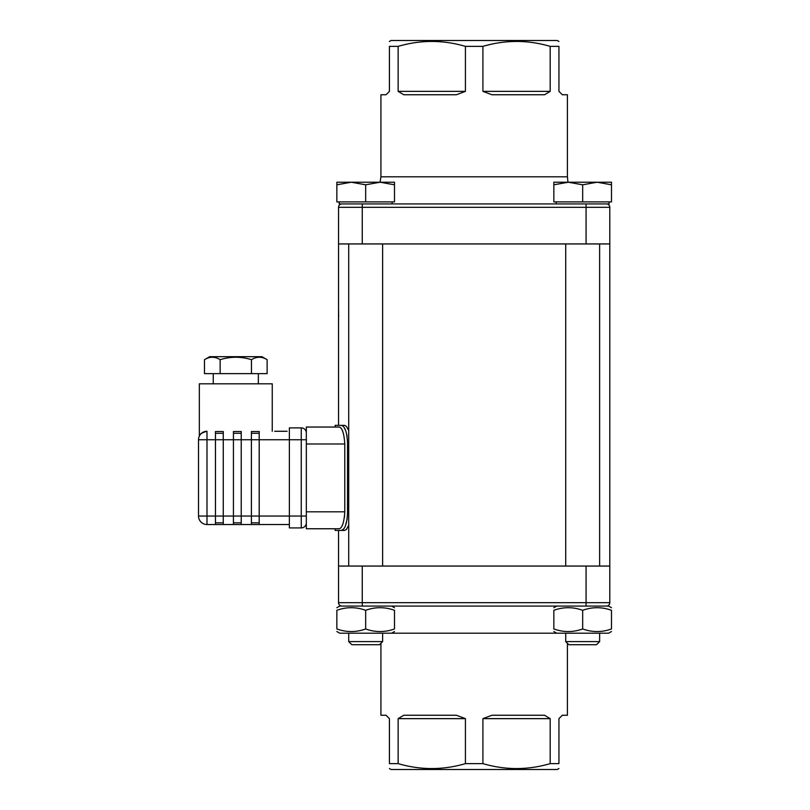 <?xml version="1.0" encoding="UTF-8"?>
<svg xmlns="http://www.w3.org/2000/svg" width="810" height="810" viewBox="0 0 810 810"><rect width="100%" height="100%" fill="white"/><g stroke="black" fill="none" stroke-linecap="round" stroke-linejoin="round"><path stroke-width="1.21" d="M609.798 574.533L609.798 602.68L609.798 566.058L338.539 566.058L338.539 602.68A3.392 3.392 0 0 0 341.931 606.072M465.426 718.642L456.394 715.25L403.785 715.25L398.145 718.642L465.426 718.642L465.426 763.628C442.999 770.199 420.572 770.199 398.145 763.628L389.408 763.628C389.408 770.199 389.408 770.199 389.408 763.628C389.408 770.199 389.408 770.199 389.408 763.628L389.408 718.642L386.016 715.25L380.923 715.25L380.923 643.302M567.415 643.302L567.415 715.25L562.332 715.25L558.94 718.642L558.94 763.628C558.94 770.199 558.94 770.199 558.94 763.628C558.94 770.199 558.94 770.199 558.94 763.628L550.192 763.628C527.766 770.199 505.339 770.199 482.912 763.628L482.912 718.642L550.192 718.642L544.553 715.25L491.943 715.25L482.912 718.642M336.849 607.733L339.724 606.072L608.614 606.072L611.489 607.733M609.798 602.68A3.392 3.392 0 0 1 606.406 606.072A3.392 3.392 0 0 0 609.798 602.68L362.272 602.68L362.272 606.072M398.145 763.628L398.145 718.642M465.426 763.628L482.912 763.628M550.192 718.642L550.192 763.628M389.408 768.518L391.098 769.5L557.24 769.5L558.94 768.518M362.272 243.942L362.272 207.319L586.065 207.319L586.065 243.942L338.539 243.942L338.539 207.319L338.539 425.341L335.148 425.341L344.594 425.341L346.407 426.343L348.715 430.475M348.715 525.326L346.376 529.497L344.594 530.459L335.148 530.459L344.594 530.459M338.58 310.22L338.62 311.445M338.641 312.285L338.661 313.106M338.671 314.381L338.661 317.004M338.631 318.563L338.57 320.436M342.296 430.363L342.954 432.024M306.332 427.042L306.332 528.758L339.35 528.758C342.286 527.877 344.098 522.227 344.787 511.809L344.787 443.991C344.098 433.573 342.286 427.923 339.35 427.042L306.332 427.042L335.148 427.042L335.148 425.341M335.148 530.459L335.148 528.758L306.332 528.758M306.332 511.809L344.787 511.809L344.412 517.468M342.954 523.776L342.296 525.437M343.298 426.323L341.486 425.341C344.888 426.333 346.903 431.983 347.531 442.3L347.531 513.5C346.903 523.817 344.888 529.467 341.486 530.459L343.865 528.778M345.505 525.649L347.136 519.109L347.531 513.5L348.715 513.5M348.715 442.3L347.531 442.209M347.125 436.6L346.751 434.484M345.505 430.15L343.865 427.022M198.511 477.9L198.511 490.111M289.373 427.882L301.249 427.882L289.373 427.882L289.373 516.041L206.985 516.041L206.985 439.759L198.511 439.759A8.475 8.475 0 0 1 206.985 431.274C201.984 432.621 199.442 434.211 199.351 436.063C199.361 434.281 201.903 432.692 206.985 431.274A8.475 8.475 0 0 0 198.511 439.759L198.511 516.041A8.475 8.475 0 0 0 206.985 524.526L215.46 524.526L215.46 431.527L223.256 431.527L223.256 524.526L233.432 524.526L233.432 431.527L241.228 431.527L241.228 524.526L251.404 524.526L251.404 431.527L259.2 431.527L259.2 524.526L289.373 524.526M241.228 524.526L233.432 524.526M223.256 524.526L215.46 524.526M259.2 524.526L251.404 524.526M289.373 516.041L289.373 527.917L301.249 527.917A5.083 5.083 0 0 0 306.332 522.825A5.083 5.083 0 0 1 301.249 527.917L301.249 516.041L289.373 516.041M286.011 431.274L274.742 431.274M215.46 522.825L223.256 522.825M215.46 433.289L223.256 433.289M233.432 522.825L241.228 522.825M233.432 433.289L241.228 433.289M251.404 522.825L259.2 522.825M251.404 433.289L259.2 433.289M272.251 431.274L272.251 383.808L199.351 383.808L199.351 436.063M220.148 373.633L204.484 373.633L204.484 359.691C209.699 356.43 214.923 356.43 220.148 359.691C230.587 356.43 241.026 356.43 251.465 359.691C256.689 356.43 261.903 356.43 267.128 359.691L267.128 373.633L220.148 373.633L220.148 359.691M267.128 359.691L261.913 356.683L209.699 356.683L204.484 359.691M251.465 359.691L251.465 373.633M306.332 432.975A5.083 5.083 0 0 0 301.249 427.882A5.083 5.083 0 0 1 306.332 432.975M278.002 431.274L286.861 431.274M287.115 431.274L286.386 431.274M336.849 610.305C336.849 606.842 336.849 606.842 336.849 610.305C336.849 606.842 336.849 606.842 336.849 610.305C336.849 606.842 336.849 606.842 336.849 610.305C336.849 606.842 336.849 606.842 336.849 610.305L336.849 628.955C336.849 632.428 336.849 632.428 336.849 628.955C336.849 632.428 336.849 632.428 336.849 628.955C336.849 632.428 336.849 632.428 336.849 628.955C336.849 632.428 336.849 632.428 336.849 628.955C346.457 632.428 356.066 632.428 365.664 628.955C375.273 632.428 384.882 632.428 394.49 628.955C394.49 632.428 394.49 632.428 394.49 628.955C394.49 632.428 394.49 632.428 394.49 628.955L394.49 610.305C384.882 606.842 375.273 606.842 365.664 610.305C356.066 606.842 346.457 606.842 336.849 610.305M380.082 182.23L365.664 184.802L351.257 182.23L394.49 182.23L394.49 184.802L380.082 182.23L380.923 176.803L567.415 176.803L567.962 182.23M611.489 610.305C611.489 606.842 611.489 606.842 611.489 610.305C611.489 606.842 611.489 606.842 611.489 610.305C601.891 606.842 592.282 606.842 582.673 610.305C573.065 606.842 563.456 606.842 553.848 610.305C553.848 606.842 553.848 606.842 553.848 610.305C553.848 606.842 553.848 606.842 553.848 610.305L553.848 628.955C553.848 632.428 553.848 632.428 553.848 628.955C553.848 632.428 553.848 632.428 553.848 628.955C563.456 632.428 573.065 632.428 582.673 628.955C592.282 632.428 601.891 632.428 611.489 628.955C611.489 632.428 611.489 632.428 611.489 628.955C611.489 632.428 611.489 632.428 611.489 628.955C611.489 632.428 611.489 632.428 611.489 628.955C611.489 632.428 611.489 632.428 611.489 628.955L611.489 610.305C611.489 606.842 611.489 606.842 611.489 610.305C611.489 606.842 611.489 606.842 611.489 610.305M597.081 182.23L582.673 184.802L568.266 182.23L611.489 182.23L611.489 184.802L597.081 182.23L611.489 182.23M611.489 631.527L608.614 633.197L339.724 633.197L336.849 631.527M394.49 610.305C394.49 606.842 394.49 606.842 394.49 610.305C394.49 606.842 394.49 606.842 394.49 610.305M365.664 610.305L365.664 628.955M382.624 633.197L382.624 641.601L348.715 641.601L348.715 633.197M348.715 641.601L351.834 644.719L379.505 644.719L382.624 641.601M336.849 184.802L336.849 182.23L351.257 182.23L336.849 184.802L336.849 201.892L365.664 201.892L365.664 184.802M365.664 201.892L394.49 201.892L394.49 184.802M392.111 201.892L392.111 203.928L339.218 203.928L339.218 201.892M582.673 610.305L582.673 628.955M599.623 633.197L599.623 641.601L565.714 641.601L565.714 633.197M565.714 641.601L568.843 644.719L596.504 644.719L599.623 641.601M553.848 184.802L553.848 182.23L568.266 182.23L553.848 184.802L553.848 201.892L582.673 201.892L582.673 184.802M582.673 201.892L611.489 201.892L611.489 184.802M609.12 201.892L609.12 203.928L392.111 203.928M398.145 46.372C420.572 39.801 442.999 39.801 465.426 46.372L465.426 91.358L398.145 91.358L398.145 46.372L389.408 46.372C389.408 39.801 389.408 39.801 389.408 46.372C389.408 39.801 389.408 39.801 389.408 46.372L389.408 91.358L386.016 94.75L380.923 94.75L380.923 176.803M482.912 46.372C505.339 39.801 527.766 39.801 550.192 46.372L550.192 91.358L482.912 91.358L482.912 46.372L465.426 46.372M558.94 41.482L557.24 40.5L391.098 40.5L389.408 41.482M567.415 176.803L567.415 94.75L562.332 94.75L558.94 91.358L558.94 46.372C558.94 39.801 558.94 39.801 558.94 46.372C558.94 39.801 558.94 39.801 558.94 46.372L550.192 46.372M586.065 243.942L609.798 243.942L609.798 207.319A3.392 3.392 0 0 0 606.406 203.928A3.392 3.392 0 0 1 609.798 207.319L586.065 207.319L586.065 203.928M482.912 91.358L491.943 94.75L544.553 94.75L550.192 91.358M398.145 91.358L403.785 94.75L456.394 94.75L465.426 91.358M571.01 203.928L377.339 203.928M362.272 203.928L362.272 207.319L338.539 207.319A3.392 3.392 0 0 1 341.931 203.928M586.065 606.072L586.065 566.058M362.272 566.058L362.272 602.68L338.539 602.68M306.332 443.991L344.787 443.991M206.985 431.274L206.985 439.759L301.249 439.759L301.249 516.041L306.332 516.041M206.985 524.526L206.985 516.041L198.511 516.041M301.249 427.882L301.249 439.759L306.332 439.759M338.539 530.459L338.539 566.058M609.798 243.942L609.798 566.058M258.349 383.808L258.349 373.633M213.253 383.808L213.253 373.633M391.605 606.072L394.49 607.733M391.605 633.197L394.49 631.527M348.715 243.942L348.715 566.058M382.624 243.942L382.624 566.058M556.733 606.072L553.848 607.733M556.733 633.197L553.848 631.527M565.714 243.942L565.714 566.058M599.623 243.942L599.623 566.058M556.227 201.892L556.227 203.928"/></g></svg>
